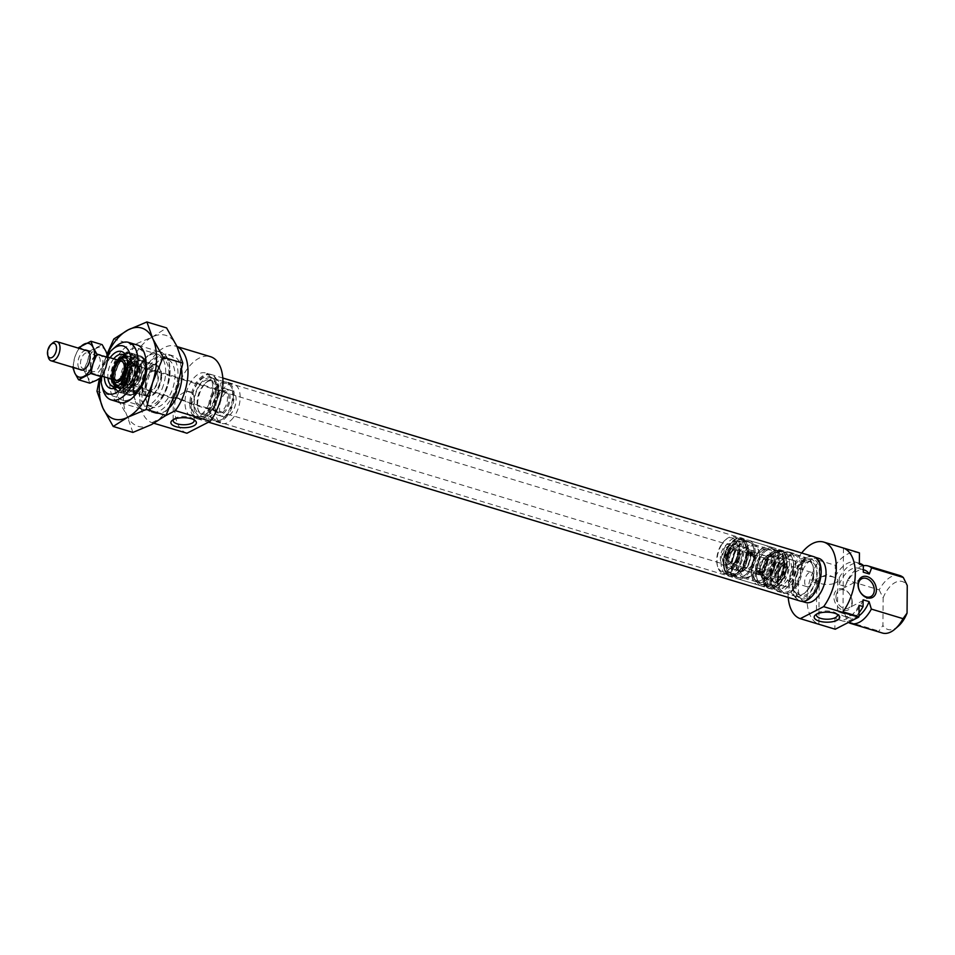 <?xml version="1.0" encoding="UTF-8"?>
<svg xmlns="http://www.w3.org/2000/svg" width="955" height="955" viewBox="0 0 955 955"><rect width="100%" height="100%" fill="white"/><g stroke="black" fill="none" stroke-linecap="round" stroke-linejoin="round"><path stroke-width="0.72" stroke-dasharray="4.78 3.58" d="M777.668 579.422A19.16 10.577 -73.2 0 0 780.211 589.259A19.16 10.577 -73.2 0 0 792.984 588.065A19.16 10.577 -73.2 0 0 800.744 567.545A19.16 10.577 -73.2 0 0 790.465 555.368A19.16 10.577 -73.2 0 0 777.668 579.422M802.463 567.64A20.019 11.054 106.8 0 1 784.616 593.007A20.019 11.054 106.8 0 1 781.011 590.333A20.019 11.054 106.8 0 1 778.349 580.043A20.019 11.054 106.8 0 1 791.719 554.903A20.019 11.054 106.8 0 1 796.195 554.676A20.019 11.054 106.8 0 1 802.463 567.64M818.781 581.273L818.077 582.825L818.769 583.565L819.593 582.049L818.781 581.273L819.593 582.049M811.428 580.819A1.253 0.692 106.8 0 1 812.944 580.043A1.253 0.692 106.8 0 1 811.428 580.819M793.724 571.15A7.509 4.142 -73.2 0 0 791.385 566.291A7.509 4.142 -73.2 0 0 784.688 575.805A7.509 4.142 -73.2 0 0 787.039 580.664A7.509 4.142 -73.2 0 0 793.724 571.15M813.708 577.19A7.509 4.142 -73.2 0 0 811.356 572.332A7.509 4.142 -73.2 0 0 804.659 581.846A7.509 4.142 -73.2 0 0 807.011 586.704A7.509 4.142 -73.2 0 0 813.708 577.19M837.213 614.256A10.517 4.13 -179.6 0 0 836.473 613.408A10.517 4.13 -179.6 0 0 818.566 612.573A10.517 4.13 -179.6 0 0 817.468 613.277A10.517 4.13 -179.6 0 0 816.716 614.113M835.589 582.884A10.517 4.13 -179.6 0 0 837.714 580.425A10.517 4.13 -179.6 0 0 834.61 577.465A10.517 4.13 -179.6 0 0 819.82 577.369A10.517 4.13 -179.6 0 0 818.805 577.811A10.517 4.13 -179.6 0 0 816.692 580.282A10.517 4.13 -179.6 0 0 823.843 584.245A10.517 4.13 -179.6 0 0 835.589 582.884M852.266 602.39A11.508 8.464 62.8 0 0 843.146 589.032A11.508 8.464 62.8 0 0 833.882 596.839A11.508 8.464 62.8 0 0 843.002 610.209A11.508 8.464 62.8 0 0 852.266 602.39M835.983 596.732A10.016 7.365 -117.2 0 1 839.397 590.25A10.016 7.365 -117.2 0 1 847.694 592.076A10.016 7.365 -117.2 0 1 851.967 601.566A10.016 7.365 -117.2 0 1 848.565 608.049A10.016 7.365 -117.2 0 1 840.257 606.222A10.016 7.365 -117.2 0 1 835.983 596.732M792.841 583.195A17.524 9.669 -73.2 0 0 798.32 594.535A17.524 9.669 -73.2 0 0 805.722 592.196A17.524 9.669 -73.2 0 0 813.947 572.332A17.524 9.669 -73.2 0 0 813.314 567.043A17.524 9.669 -73.2 0 0 808.467 560.991A17.524 9.669 -73.2 0 0 792.841 583.195M789.331 583.374A20.019 11.054 -73.2 0 0 795.599 596.326A20.019 11.054 -73.2 0 0 804.05 593.652A20.019 11.054 -73.2 0 0 813.457 570.959A20.019 11.054 -73.2 0 0 812.741 564.918A20.019 11.054 -73.2 0 0 807.19 557.995A20.019 11.054 -73.2 0 0 789.331 583.374M795.634 584.042A17.524 9.669 -73.2 0 0 801.114 595.383A17.524 9.669 -73.2 0 0 816.74 573.179A17.524 9.669 -73.2 0 0 811.261 561.838A17.524 9.669 -73.2 0 0 795.634 584.042M792.316 585.749A23.027 12.713 -73.2 0 0 799.526 600.659A23.027 12.713 -73.2 0 0 820.059 571.472A23.027 12.713 -73.2 0 0 812.848 556.574A23.027 12.713 -73.2 0 0 792.316 585.749M818.841 558.389A23.027 12.713 -73.2 0 0 798.308 587.564A23.027 12.713 -73.2 0 0 805.519 602.462M801.651 553.005A40.05 22.108 -73.2 0 0 788.066 592.84A40.05 22.108 -73.2 0 0 788.221 597.424M819.318 560.478L818.877 624.26A40.05 22.108 106.8 0 1 807.035 598.57A40.05 22.108 106.8 0 1 819.318 560.478L835.303 565.312A40.05 22.108 -73.2 0 1 858.736 552.659M818.877 624.26L834.861 629.094A40.05 22.108 -73.2 0 0 835.243 629.226M899.789 575.531A30.035 16.581 -73.2 0 0 879.185 589.904L847.527 580.33L845.175 586.406A25.033 13.812 106.8 0 1 864.382 570.051M863.344 565.766A30.035 16.581 -73.2 0 0 847.527 580.33M858.987 615.784A25.033 13.812 106.8 0 1 849.89 617.969A25.033 13.812 106.8 0 1 844.972 614.029L847.24 621.502L878.887 631.076A30.035 16.581 -73.2 0 0 882.408 633.034M847.24 621.502A30.035 16.581 -73.2 0 0 848.47 622.421M843.444 548.063L843.002 611.845M879.185 589.904L883.124 597.89L882.933 625.501L878.887 631.076M844.972 614.029L838.979 612.215L838.932 618.995L834.945 617.789L834.861 629.094M845.175 586.406L839.17 584.603L839.218 577.823L835.231 576.617L835.303 565.312M839.218 577.823A30.035 16.581 106.8 0 1 859.834 563.45M835.231 576.617A30.035 16.581 106.8 0 1 855.835 562.244A30.035 16.581 106.8 0 1 859.345 564.202M859.011 612.8A30.035 16.581 106.8 0 1 842.453 620.953A30.035 16.581 106.8 0 1 838.932 618.995M859.058 605.375A30.035 16.581 106.8 0 1 838.454 619.747A30.035 16.581 106.8 0 1 834.945 617.789M883.124 597.89A25.033 13.812 106.8 0 1 907.25 585.475M898.416 626.098A25.033 13.812 106.8 0 1 882.933 625.501M863.105 599.8A25.033 13.812 106.8 0 1 843.898 616.166A25.033 13.812 106.8 0 1 838.979 612.215M839.17 584.603A25.033 13.812 106.8 0 1 858.378 568.249A25.033 13.812 106.8 0 1 863.296 572.188M818.077 582.825L818.769 583.565M228.902 398.307A11.758 6.494 -73.2 0 0 220.259 392.266A11.758 6.494 -73.2 0 0 214.732 405.6A11.758 6.494 -73.2 0 0 215.15 409.146A11.758 6.494 -73.2 0 0 223.004 411.951A11.758 6.494 -73.2 0 0 228.902 398.307M214.541 405.051A10.768 5.945 106.8 0 1 219.59 392.851A10.768 5.945 106.8 0 1 224.138 391.407A10.768 5.945 106.8 0 1 227.505 398.378A10.768 5.945 106.8 0 1 217.907 412.011A10.768 5.945 106.8 0 1 214.923 408.298A10.768 5.945 106.8 0 1 214.541 405.051M102.913 389.521A30.035 16.581 106.8 0 1 101.839 380.46A30.035 16.581 106.8 0 1 115.949 346.426M124.413 381.248A17.775 9.813 106.8 0 1 133.33 360.632A17.775 9.813 106.8 0 1 145.184 364.87A17.775 9.813 106.8 0 1 145.817 370.23A17.775 9.813 106.8 0 1 137.472 390.368A17.775 9.813 106.8 0 1 124.413 381.248M146.115 371.065A16.271 8.977 -73.2 0 0 145.53 366.147A16.271 8.977 -73.2 0 0 141.018 360.524A16.271 8.977 -73.2 0 0 126.514 381.14A16.271 8.977 -73.2 0 0 131.611 391.669A16.271 8.977 -73.2 0 0 138.475 389.497A16.271 8.977 -73.2 0 0 146.115 371.065M161.693 375.769A16.271 8.977 -73.2 0 0 156.608 365.24A16.271 8.977 -73.2 0 0 142.092 385.856A16.271 8.977 -73.2 0 0 147.189 396.385A16.271 8.977 -73.2 0 0 161.693 375.769M104.334 376.891A19.267 10.636 106.8 0 1 104.322 375.912A19.267 10.636 106.8 0 1 110.135 357.731M119.351 385.008A16.772 9.252 -73.2 0 0 120.163 384.352A16.772 9.252 -73.2 0 0 128.03 365.347A16.772 9.252 -73.2 0 0 127.433 360.286A16.772 9.252 -73.2 0 0 127.122 359.295M113.729 358.817A16.772 9.252 -73.2 0 0 107.831 375.745A16.772 9.252 -73.2 0 0 107.927 377.977M133.234 366.923A16.772 9.252 -73.2 0 0 127.982 356.06A16.772 9.252 -73.2 0 0 113.024 377.309A16.772 9.252 -73.2 0 0 118.277 388.172A16.772 9.252 -73.2 0 0 133.234 366.923M233.354 396.015A19.16 10.577 106.8 0 1 220.569 420.069A19.16 10.577 106.8 0 1 210.279 407.892A19.16 10.577 106.8 0 1 218.038 387.372A19.16 10.577 106.8 0 1 230.812 386.178A19.16 10.577 106.8 0 1 233.354 396.015M208.56 407.797A20.019 11.054 -73.2 0 0 214.827 420.761A20.019 11.054 -73.2 0 0 219.316 420.522A20.019 11.054 -73.2 0 0 232.686 395.382A20.019 11.054 -73.2 0 0 230.024 385.104A20.019 11.054 -73.2 0 0 226.419 382.418A20.019 11.054 -73.2 0 0 208.56 407.797M193.913 419.782A10.517 4.13 -179.6 0 0 193.173 418.935A10.517 4.13 -179.6 0 0 175.266 418.087A10.517 4.13 -179.6 0 0 174.156 418.803A10.517 4.13 -179.6 0 0 173.404 419.639M186.022 391.061L193.113 393.197A10.517 4.13 -179.6 0 0 191.239 392.195A10.517 4.13 -179.6 0 0 186.022 391.061L175.398 397.841C172.891 398.963 172.604 398.665 174.55 396.958A10.517 4.13 -179.6 0 0 181.641 399.106L174.55 396.958L173.392 398.557L148.777 391.12A10.768 5.945 106.8 0 1 145.411 384.149A10.768 5.945 106.8 0 1 155.008 370.516A10.768 5.945 106.8 0 1 158.375 377.476A10.768 5.945 106.8 0 1 148.777 391.12M193.113 393.197L194.319 398.569L192.182 402.915L188.099 402.998L181.641 399.106M169.68 371.411A30.035 16.581 106.8 0 1 142.892 409.468A30.035 16.581 106.8 0 1 133.497 390.034A30.035 16.581 106.8 0 1 160.273 351.965A30.035 16.581 106.8 0 1 169.68 371.411M138.821 389.174A25.033 13.812 106.8 0 1 161.132 357.457A25.033 13.812 106.8 0 1 168.975 373.656A25.033 13.812 106.8 0 1 146.652 405.374A25.033 13.812 106.8 0 1 138.821 389.174M144.814 390.989A25.033 13.812 -73.2 0 0 152.645 407.188A25.033 13.812 -73.2 0 0 174.968 375.47A25.033 13.812 -73.2 0 0 167.125 359.271A25.033 13.812 -73.2 0 0 144.814 390.989M218.194 392.23A17.524 9.669 106.8 0 1 202.567 414.434A17.524 9.669 106.8 0 1 197.709 408.382A17.524 9.669 106.8 0 1 197.088 403.094A17.524 9.669 106.8 0 1 205.313 383.242A17.524 9.669 106.8 0 1 212.702 380.89A17.524 9.669 106.8 0 1 218.194 392.23M221.691 392.063A20.019 11.054 106.8 0 1 203.845 417.431A20.019 11.054 106.8 0 1 198.294 410.519A20.019 11.054 106.8 0 1 197.578 404.478A20.019 11.054 106.8 0 1 206.972 381.785A20.019 11.054 106.8 0 1 215.424 379.099A20.019 11.054 106.8 0 1 221.691 392.063M215.388 391.383A17.524 9.669 106.8 0 1 199.774 413.587A17.524 9.669 106.8 0 1 194.283 402.246A17.524 9.669 106.8 0 1 209.909 380.042A17.524 9.669 106.8 0 1 215.388 391.383M218.707 389.676A23.027 12.713 106.8 0 1 198.174 418.863A23.027 12.713 106.8 0 1 190.964 403.953A23.027 12.713 106.8 0 1 211.497 374.778A23.027 12.713 106.8 0 1 218.707 389.676M212.714 387.873A23.027 12.713 106.8 0 1 192.182 417.049A23.027 12.713 106.8 0 1 184.972 402.139A23.027 12.713 106.8 0 1 205.504 372.963A23.027 12.713 106.8 0 1 212.714 387.873M186.941 433.236A40.05 22.108 106.8 0 1 174.729 407.415A40.05 22.108 106.8 0 1 210.434 356.669M153.982 423.28L151.976 422.671A40.05 22.108 106.8 0 1 139.764 396.85A40.05 22.108 106.8 0 1 175.469 346.104A40.05 22.108 106.8 0 1 177.105 346.725M141.794 392.541A30.035 16.581 -73.2 0 0 151.2 411.975A30.035 16.581 -73.2 0 0 177.976 373.918A30.035 16.581 -73.2 0 0 168.581 354.484A30.035 16.581 -73.2 0 0 141.794 392.541M181.653 369.824A30.035 16.581 -73.2 0 0 172.58 355.69A30.035 16.581 -73.2 0 0 145.793 393.747A30.035 16.581 -73.2 0 0 155.188 413.193A30.035 16.581 -73.2 0 0 169.847 407.248M151.976 422.671L165.716 415.604M107.509 355.391A25.033 13.812 -73.2 0 0 100.86 377.691M130.262 390.022A15.268 8.428 -73.2 0 0 143.166 380.723A15.268 8.428 -73.2 0 0 141.567 361.945A15.268 8.428 -73.2 0 0 133.891 363.413A15.268 8.428 -73.2 0 0 127.266 385.319A15.268 8.428 -73.2 0 0 130.262 390.022M142.737 361.265A16.271 8.977 106.8 0 1 144.897 380.066A16.271 8.977 106.8 0 1 132.005 391.801A16.271 8.977 106.8 0 1 130.692 391.18A16.271 8.977 106.8 0 1 127.493 386.178A16.271 8.977 106.8 0 1 134.548 362.828A16.271 8.977 106.8 0 1 141.424 360.656A16.271 8.977 106.8 0 1 142.737 361.265M157.551 366.78A15.268 8.428 106.8 0 1 160.547 371.471A15.268 8.428 106.8 0 1 153.922 393.388A15.268 8.428 106.8 0 1 146.246 394.845A15.268 8.428 106.8 0 1 144.647 376.067A15.268 8.428 106.8 0 1 157.551 366.78M145.076 395.525A16.271 8.977 -73.2 0 0 146.39 396.146A16.271 8.977 -73.2 0 0 153.254 393.961A16.271 8.977 -73.2 0 0 160.321 370.624A16.271 8.977 -73.2 0 0 157.121 365.61A16.271 8.977 -73.2 0 0 155.808 365.001A16.271 8.977 -73.2 0 0 142.904 376.736A16.271 8.977 -73.2 0 0 145.076 395.525M155.605 371.614A10.016 5.527 -73.2 0 0 154.794 371.232A10.016 5.527 -73.2 0 0 146.855 378.455A10.016 5.527 -73.2 0 0 148.192 390.022A10.016 5.527 -73.2 0 0 149.004 390.392A10.016 5.527 -73.2 0 0 156.93 383.182A10.016 5.527 -73.2 0 0 155.605 371.614M139.621 366.78A10.016 5.527 -73.2 0 0 138.809 366.398A10.016 5.527 -73.2 0 0 130.871 373.62A10.016 5.527 -73.2 0 0 132.208 385.187A10.016 5.527 -73.2 0 0 133.02 385.569A10.016 5.527 -73.2 0 0 140.958 378.347A10.016 5.527 -73.2 0 0 139.621 366.78M753.77 551.166L754.08 551.011A18.825 10.386 106.8 0 0 748.302 541.449L742.715 539.766L746.022 542.154C740.221 529.667 722.744 545.615 723.257 563.247C723.997 574.373 728.211 578.503 735.899 575.638A19.888 10.971 -73.2 0 0 747.944 551.226A19.888 10.971 -73.2 0 0 746.022 542.154A19.888 10.971 -73.2 0 0 736.09 539.098A19.888 10.971 -73.2 0 0 723.986 563.546A19.888 10.971 -73.2 0 0 735.839 575.662A19.888 10.971 -73.2 0 0 735.899 575.638L736.974 575.077A18.921 10.445 106.8 0 1 736.914 575.101A18.921 10.445 106.8 0 1 725.645 563.569A18.921 10.445 106.8 0 1 737.165 540.315A18.921 10.445 106.8 0 1 746.607 543.216A18.921 10.445 106.8 0 1 748.434 551.847A18.921 10.445 106.8 0 1 736.974 575.077L731.828 575.793A18.825 10.386 -73.2 0 0 737.153 575.089A18.825 10.386 -73.2 0 0 748.613 551.942A18.825 10.386 -73.2 0 0 742.715 539.766A18.825 10.386 -73.2 0 0 737.391 540.47A18.825 10.386 -73.2 0 0 725.931 563.617A18.825 10.386 -73.2 0 0 731.828 575.793L737.415 577.489A18.825 10.386 106.8 0 1 731.518 565.3A18.825 10.386 106.8 0 1 742.978 542.154A18.825 10.386 106.8 0 1 748.302 541.449C752.206 542.834 754.235 546.952 754.39 553.793C752.361 569.431 746.703 577.333 737.415 577.489A18.825 10.386 106.8 0 0 742.739 576.772A18.825 10.386 106.8 0 0 754.032 556.395L751.573 555.643A18.825 10.386 -73.2 0 0 751.728 552.957L750.964 552.718A18.825 10.386 106.8 0 1 750.809 555.416L748.72 554.783A18.825 10.386 -73.2 0 0 748.756 549.412L754.08 551.011A18.825 10.386 106.8 0 1 754.199 553.637A18.825 10.386 106.8 0 1 754.032 556.395L751.263 555.81A18.324 10.111 -73.2 0 0 751.43 553.112L750.666 552.873A18.324 10.111 106.8 0 1 750.511 555.571L748.422 554.939A18.324 10.111 -73.2 0 0 748.457 549.567L753.77 551.166A18.324 10.111 106.8 0 1 753.734 556.55M733.142 545.46A12.009 6.625 -73.2 0 0 726.063 557.433A12.009 6.625 -73.2 0 0 729.596 568.01A12.009 6.625 -73.2 0 0 732.986 567.557A12.009 6.625 -73.2 0 0 740.065 555.571A12.009 6.625 -73.2 0 0 736.544 545.007A12.009 6.625 -73.2 0 0 733.142 545.46M733.165 541.772A16.02 8.846 -73.2 0 0 723.806 557.302A16.02 8.846 -73.2 0 0 727.949 571.663A16.02 8.846 -73.2 0 0 732.963 571.233A16.02 8.846 -73.2 0 0 742.465 554.819A16.02 8.846 -73.2 0 0 737.2 541.055A16.02 8.846 -73.2 0 0 733.165 541.772M735.135 540.16A18.42 10.171 -73.2 0 0 723.974 561.289A18.42 10.171 -73.2 0 0 732.951 574.779A18.42 10.171 -73.2 0 0 734.896 574.039A18.42 10.171 -73.2 0 0 745.187 558.472A18.42 10.171 -73.2 0 0 743.086 541.234A18.42 10.171 -73.2 0 0 735.135 540.16M753.053 553.351L752.576 553.208A18.825 10.386 -73.2 0 0 752.588 552.993L751.06 551.333L750.021 552.217A18.825 10.386 106.8 0 1 749.973 553.769L750.737 553.995A18.825 10.386 -73.2 0 0 750.773 552.444L751.919 552.79A18.825 10.386 106.8 0 1 751.872 554.342L753.006 554.688A18.825 10.386 -73.2 0 0 753.053 553.351L752.277 553.363A18.324 10.111 -73.2 0 0 752.277 553.148L751.191 551.62L749.723 552.372A18.324 10.111 106.8 0 1 749.675 553.924L750.427 554.151A18.324 10.111 -73.2 0 0 750.475 552.599L751.621 552.945A18.324 10.111 106.8 0 1 751.573 554.497L752.707 554.843A18.324 10.111 -73.2 0 0 752.755 553.506M751.06 551.333L749.723 552.372L751.06 551.333M757.052 567.759L756.754 567.867A18.825 10.386 -73.2 0 1 769.097 549.077A18.825 10.386 -73.2 0 1 773.073 548.934L778.659 550.629L774.589 550.784C782.969 547.907 787.147 552.766 787.135 565.384C786.287 582.586 769.933 595.956 764.466 584.281A19.888 10.971 106.8 0 1 762.651 572.976A19.888 10.971 106.8 0 1 774.589 550.784A19.888 10.971 106.8 0 1 776.081 550.152A19.888 10.971 106.8 0 1 786.395 565.097A19.888 10.971 106.8 0 1 772.965 587.934A19.888 10.971 106.8 0 1 764.466 584.281L763.881 583.207A18.921 10.445 -73.2 0 0 771.974 586.68A18.921 10.445 -73.2 0 0 784.747 564.966A18.921 10.445 -73.2 0 0 774.923 550.749A18.921 10.445 -73.2 0 0 773.514 551.345A18.921 10.445 -73.2 0 0 762.15 572.463A18.921 10.445 -73.2 0 0 763.881 583.207L767.772 586.657A18.825 10.386 106.8 0 1 761.971 572.379A18.825 10.386 106.8 0 1 774.684 550.76A18.825 10.386 106.8 0 1 778.659 550.629A18.825 10.386 106.8 0 1 784.461 564.918A18.825 10.386 106.8 0 1 771.747 586.525A18.825 10.386 106.8 0 1 767.772 586.657L762.186 584.973A18.825 10.386 -73.2 0 0 766.161 584.842A18.825 10.386 -73.2 0 0 778.874 563.223A18.825 10.386 -73.2 0 0 773.073 548.934C764.537 548.719 758.915 555.917 756.193 570.541C755.811 578.515 757.816 583.326 762.186 584.973A18.825 10.386 -73.2 0 1 756.3 573.418L758.759 574.17A18.825 10.386 106.8 0 1 758.855 571.496L759.607 571.723A18.825 10.386 -73.2 0 0 759.523 574.397L761.613 575.029A18.825 10.386 106.8 0 1 762.066 569.467L756.754 567.867A18.825 10.386 -73.2 0 0 756.384 570.684A18.825 10.386 -73.2 0 0 756.3 573.418L759.07 574.062A18.324 10.111 106.8 0 1 759.153 571.4L759.905 571.627A18.324 10.111 -73.2 0 0 759.822 574.289L761.911 574.922A18.324 10.111 106.8 0 1 762.377 569.371L757.052 567.759A18.324 10.111 -73.2 0 0 756.599 573.322M778.361 558.508A12.009 6.625 106.8 0 1 780.892 558.412A12.009 6.625 106.8 0 1 784.294 569.681A12.009 6.625 106.8 0 1 776.475 581.332A12.009 6.625 106.8 0 1 773.944 581.416A12.009 6.625 106.8 0 1 770.542 570.147A12.009 6.625 106.8 0 1 778.361 558.508M778.671 554.7A16.02 8.846 106.8 0 1 782.539 554.76A16.02 8.846 106.8 0 1 786.502 570.051A16.02 8.846 106.8 0 1 776.164 585.129A16.02 8.846 106.8 0 1 773.287 585.367A16.02 8.846 106.8 0 1 768.166 570.684A16.02 8.846 106.8 0 1 778.671 554.7M776.916 551.823A18.42 10.171 106.8 0 1 777.537 551.644A18.42 10.171 106.8 0 1 786.431 566.184A18.42 10.171 106.8 0 1 774.028 586.824A18.42 10.171 106.8 0 1 767.402 585.188A18.42 10.171 106.8 0 1 765.588 566.888A18.42 10.171 106.8 0 1 776.916 551.823M757.518 571.102L757.995 571.245A18.825 10.386 106.8 0 1 758.019 571.018L759.655 570.195L760.574 571.794A18.825 10.386 -73.2 0 0 760.478 573.358L759.726 573.131A18.825 10.386 106.8 0 1 759.822 571.556L758.676 571.209A18.825 10.386 -73.2 0 0 758.58 572.785L757.446 572.439A18.825 10.386 106.8 0 1 757.518 571.102L758.294 571.138A18.324 10.111 106.8 0 1 758.318 570.911L759.953 570.087L760.872 571.687A18.324 10.111 -73.2 0 0 760.777 573.263L760.025 573.024A18.324 10.111 106.8 0 1 760.12 571.46L758.974 571.114A18.324 10.111 -73.2 0 0 758.879 572.69L757.745 572.343A18.324 10.111 106.8 0 1 757.816 570.995M758.019 571.018L759.512 569.956L758.019 571.018M125.165 380.866A16.521 9.12 -73.2 0 0 130.334 391.55A16.521 9.12 -73.2 0 0 145.065 370.624A16.521 9.12 -73.2 0 0 139.896 359.928A16.521 9.12 -73.2 0 0 125.165 380.866M123.35 381.797A19.518 10.78 -73.2 0 0 129.462 394.427A19.518 10.78 -73.2 0 0 146.879 369.692A19.518 10.78 -73.2 0 0 140.767 357.051A19.518 10.78 -73.2 0 0 123.35 381.797A19.518 10.78 -73.2 0 0 134.989 393.699A19.518 10.78 -73.2 0 0 146.879 369.692A19.518 10.78 -73.2 0 0 135.24 357.791A19.518 10.78 -73.2 0 0 123.35 381.797M146.079 369.442A19.518 10.78 -73.2 0 0 145.375 363.557A19.518 10.78 -73.2 0 0 139.967 356.812A19.518 10.78 -73.2 0 0 122.55 381.546A19.518 10.78 -73.2 0 0 128.662 394.188A19.518 10.78 -73.2 0 0 136.911 391.574A19.518 10.78 -73.2 0 0 146.079 369.442M121.154 381.618A20.521 11.329 -73.2 0 0 127.576 394.904A20.521 11.329 -73.2 0 0 136.243 392.159A20.521 11.329 -73.2 0 0 145.876 368.893A20.521 11.329 -73.2 0 0 145.148 362.697A20.521 11.329 -73.2 0 0 139.454 355.606A20.521 11.329 -73.2 0 0 121.154 381.618M117.441 359.94A12.308 6.792 -73.2 0 0 110.923 374.479A12.308 6.792 -73.2 0 0 111.651 379.111M112.308 373.775A10.016 5.527 -73.2 0 0 115.436 380.245L116.044 380.436A10.016 5.527 -73.2 0 0 124.974 367.747A10.016 5.527 -73.2 0 0 121.846 361.265A10.016 5.527 -73.2 0 0 121.536 361.193M129.57 368.152A12.009 6.625 -73.2 0 0 125.809 360.369A12.009 6.625 -73.2 0 0 123.505 360.393A12.009 6.625 -73.2 0 0 115.089 375.601A12.009 6.625 -73.2 0 0 116.952 382.096A12.009 6.625 -73.2 0 0 118.85 383.373A12.009 6.625 -73.2 0 0 129.57 368.152M120.688 377.285A12.009 6.625 -73.2 0 0 124.448 385.068A12.009 6.625 -73.2 0 0 125.988 385.199A12.009 6.625 -73.2 0 0 135.156 369.848A12.009 6.625 -73.2 0 0 132.757 362.805A12.009 6.625 -73.2 0 0 131.396 362.064A12.009 6.625 -73.2 0 0 120.688 377.285M139.764 371.973A10.517 5.802 -73.2 0 0 136.481 365.168A10.517 5.802 -73.2 0 0 134.667 365.132A10.517 5.802 -73.2 0 0 127.099 378.49A10.517 5.802 -73.2 0 0 128.865 384.328A10.517 5.802 -73.2 0 0 130.393 385.295A10.517 5.802 -73.2 0 0 139.764 371.973M127.982 378.753A10.517 5.802 -73.2 0 0 131.277 385.557A10.517 5.802 -73.2 0 0 140.648 372.235A10.517 5.802 -73.2 0 0 137.353 365.431A10.517 5.802 -73.2 0 0 127.982 378.753M126.824 379.35A12.427 6.864 -73.2 0 0 132.315 387.539A12.427 6.864 -73.2 0 0 141.806 371.65A12.427 6.864 -73.2 0 0 139.311 364.368A12.427 6.864 -73.2 0 0 131.301 366.672A12.427 6.864 -73.2 0 0 126.824 379.35M731.96 560.048A11.508 6.351 106.8 0 1 728.808 564.238A11.508 6.351 106.8 0 1 721.132 562.913A11.508 6.351 106.8 0 1 722.589 549.471A11.508 6.351 106.8 0 1 733.798 547.716A11.508 6.351 106.8 0 1 731.96 560.048M724.391 550.522A10.016 5.527 -73.2 0 0 725.573 564.703A10.016 5.527 -73.2 0 0 729.799 563.355A10.016 5.527 -73.2 0 0 732.545 559.714A10.016 5.527 -73.2 0 0 734.144 548.994A10.016 5.527 -73.2 0 0 731.375 545.532A10.016 5.527 -73.2 0 0 724.391 550.522M734.407 562.805A17.524 9.669 -73.2 0 0 736.627 542.345A17.524 9.669 -73.2 0 0 724.952 540.327A17.524 9.669 -73.2 0 0 720.142 546.714A17.524 9.669 -73.2 0 0 717.348 565.479A17.524 9.669 -73.2 0 0 734.407 562.805M720.727 546.379A19.016 10.493 106.8 0 1 725.943 539.456A19.016 10.493 106.8 0 1 733.977 536.913A19.016 10.493 106.8 0 1 736.221 563.856A19.016 10.493 106.8 0 1 722.971 573.322A19.016 10.493 106.8 0 1 717.694 566.757A19.016 10.493 106.8 0 1 720.727 546.379M724.726 547.597A19.016 10.493 106.8 0 1 737.976 538.119A19.016 10.493 106.8 0 1 740.209 565.062A19.016 10.493 106.8 0 1 726.97 574.54A19.016 10.493 106.8 0 1 724.726 547.597M748.147 565.109A12.009 6.625 -73.2 0 0 746.738 548.086A12.009 6.625 -73.2 0 0 738.37 554.067A12.009 6.625 -73.2 0 0 739.779 571.09A12.009 6.625 -73.2 0 0 748.147 565.109M737.356 561.838A12.009 6.625 -73.2 0 0 735.947 544.827A12.009 6.625 -73.2 0 0 727.579 550.808A12.009 6.625 -73.2 0 0 728.987 567.831A12.009 6.625 -73.2 0 0 737.356 561.838M736.735 560.478A8.511 4.691 106.8 0 1 734.395 563.569A8.511 4.691 106.8 0 1 728.725 562.591A8.511 4.691 106.8 0 1 729.799 552.659A8.511 4.691 106.8 0 1 738.084 551.357A8.511 4.691 106.8 0 1 736.735 560.478M731.005 553.363A7.509 4.142 -73.2 0 0 731.888 563.999A7.509 4.142 -73.2 0 0 735.064 562.996A7.509 4.142 -73.2 0 0 737.129 560.263A7.509 4.142 -73.2 0 0 738.322 552.217A7.509 4.142 -73.2 0 0 736.245 549.626A7.509 4.142 -73.2 0 0 731.005 553.363M751.907 564.727A7.509 4.142 106.8 0 1 746.679 568.464A7.509 4.142 106.8 0 1 745.795 557.827A7.509 4.142 106.8 0 1 751.024 554.091A7.509 4.142 106.8 0 1 751.907 564.727M770.769 573.788A17.524 9.669 106.8 0 1 758.568 582.514A17.524 9.669 106.8 0 1 756.503 557.708A17.524 9.669 106.8 0 1 768.703 548.982A17.524 9.669 106.8 0 1 770.769 573.788M755.99 569.323A17.524 9.669 106.8 0 1 743.778 578.05A17.524 9.669 106.8 0 1 741.713 553.231A17.524 9.669 106.8 0 1 753.925 544.505A17.524 9.669 106.8 0 1 755.99 569.323M729.19 551.966A10.016 5.527 -73.2 0 0 730.372 566.148A10.016 5.527 -73.2 0 0 737.344 561.17A10.016 5.527 -73.2 0 0 736.162 546.988A10.016 5.527 -73.2 0 0 729.19 551.966M755.477 556.55A20.019 11.054 106.8 0 1 769.432 546.582A20.019 11.054 106.8 0 1 771.783 574.946A20.019 11.054 106.8 0 1 757.84 584.914A20.019 11.054 106.8 0 1 755.477 556.55M751.406 568.786A20.019 11.054 -73.2 0 0 749.054 540.423A20.019 11.054 -73.2 0 0 735.099 550.39A20.019 11.054 -73.2 0 0 737.463 578.754A20.019 11.054 -73.2 0 0 751.406 568.786M793.498 562.614A17.524 9.669 106.8 0 1 785.535 586.095A17.524 9.669 106.8 0 1 772.929 580.712A17.524 9.669 106.8 0 1 780.235 557.851A17.524 9.669 106.8 0 1 793.139 560.943A17.524 9.669 106.8 0 1 793.498 562.614M770.852 581.129A19.016 10.493 -73.2 0 0 776.511 589.51A19.016 10.493 -73.2 0 0 784.544 586.967A19.016 10.493 -73.2 0 0 793.187 561.48A19.016 10.493 -73.2 0 0 792.793 559.666A19.016 10.493 -73.2 0 0 787.517 553.1A19.016 10.493 -73.2 0 0 775.102 561.074A19.016 10.493 -73.2 0 0 770.852 581.129M766.853 579.924A19.016 10.493 -73.2 0 0 772.511 588.304A19.016 10.493 -73.2 0 0 784.926 580.33A19.016 10.493 -73.2 0 0 789.188 560.275A19.016 10.493 -73.2 0 0 783.53 551.883A19.016 10.493 -73.2 0 0 771.103 559.869A19.016 10.493 -73.2 0 0 766.853 579.924M774.29 560.633A12.009 6.625 106.8 0 1 771.592 573.298A12.009 6.625 106.8 0 1 763.749 578.336A12.009 6.625 106.8 0 1 760.18 573.036A12.009 6.625 106.8 0 1 762.866 560.37A12.009 6.625 106.8 0 1 770.709 555.332A12.009 6.625 106.8 0 1 774.29 560.633M785.07 563.892A12.009 6.625 106.8 0 1 782.384 576.557A12.009 6.625 106.8 0 1 774.541 581.595A12.009 6.625 106.8 0 1 770.972 576.307A12.009 6.625 106.8 0 1 773.657 563.641A12.009 6.625 106.8 0 1 781.5 558.591A12.009 6.625 106.8 0 1 785.07 563.892M766.197 561.134A7.759 4.286 -73.2 0 0 766.029 560.394A7.759 4.286 -73.2 0 0 760.323 559.021A7.759 4.286 -73.2 0 0 757.076 569.156A7.759 4.286 -73.2 0 0 762.663 571.532A7.759 4.286 -73.2 0 0 766.197 561.134M766.507 562.28A6.255 3.45 -73.2 0 0 766.376 561.683A6.255 3.45 -73.2 0 0 764.645 559.523A6.255 3.45 -73.2 0 0 760.562 562.137A6.255 3.45 -73.2 0 0 759.165 568.738A6.255 3.45 -73.2 0 0 761.028 571.496A6.255 3.45 -73.2 0 0 763.666 570.66A6.255 3.45 -73.2 0 0 766.507 562.28M785.69 568.07A6.255 3.45 -73.2 0 0 783.828 565.312A6.255 3.45 -73.2 0 0 781.19 566.148A6.255 3.45 -73.2 0 0 778.337 574.54A6.255 3.45 -73.2 0 0 778.468 575.137A6.255 3.45 -73.2 0 0 780.199 577.298A6.255 3.45 -73.2 0 0 784.294 574.671A6.255 3.45 -73.2 0 0 785.69 568.07M787.768 567.664A7.759 4.286 -73.2 0 0 782.181 565.276A7.759 4.286 -73.2 0 0 778.659 575.674A7.759 4.286 -73.2 0 0 778.814 576.414A7.759 4.286 -73.2 0 0 784.533 577.787A7.759 4.286 -73.2 0 0 787.768 567.664M753.352 574.803A17.524 9.669 -73.2 0 0 758.568 582.514A17.524 9.669 -73.2 0 0 770.005 575.173A17.524 9.669 -73.2 0 0 773.92 556.693A17.524 9.669 -73.2 0 0 768.703 548.982A17.524 9.669 -73.2 0 0 757.267 556.323A17.524 9.669 -73.2 0 0 753.352 574.803M751.346 574.194A17.524 9.669 -73.2 0 0 756.563 581.917A17.524 9.669 -73.2 0 0 767.999 574.564A17.524 9.669 -73.2 0 0 771.927 556.096A17.524 9.669 -73.2 0 0 766.71 548.373A17.524 9.669 -73.2 0 0 755.274 555.726A17.524 9.669 -73.2 0 0 751.346 574.194M751.883 576.092A20.019 11.054 -73.2 0 0 757.84 584.914A20.019 11.054 -73.2 0 0 770.912 576.522A20.019 11.054 -73.2 0 0 775.388 555.404A20.019 11.054 -73.2 0 0 769.432 546.582A20.019 11.054 -73.2 0 0 756.36 554.974A20.019 11.054 -73.2 0 0 751.883 576.092M778.982 556.49A20.019 11.054 106.8 0 1 774.505 577.608A20.019 11.054 106.8 0 1 761.433 586A20.019 11.054 106.8 0 1 755.477 577.178A20.019 11.054 106.8 0 1 759.953 556.061A20.019 11.054 106.8 0 1 773.025 547.669A20.019 11.054 106.8 0 1 778.982 556.49M743.659 565.814A10.016 5.527 106.8 0 1 746.273 555.726A10.016 5.527 106.8 0 1 752.552 551.942A10.016 5.527 106.8 0 1 755.632 557.231A10.016 5.527 106.8 0 1 753.029 567.318A10.016 5.527 106.8 0 1 746.75 571.102A10.016 5.527 106.8 0 1 743.659 565.814M755.656 569.431A10.016 5.527 106.8 0 1 758.258 559.344A10.016 5.527 106.8 0 1 764.537 555.559A10.016 5.527 106.8 0 1 767.629 560.86A10.016 5.527 106.8 0 1 765.015 570.947A10.016 5.527 106.8 0 1 758.736 574.731A10.016 5.527 106.8 0 1 755.656 569.431M771.365 558.174A16.271 8.977 106.8 0 1 767.14 574.564A16.271 8.977 106.8 0 1 756.933 580.712A16.271 8.977 106.8 0 1 751.907 572.117A16.271 8.977 106.8 0 1 756.145 555.726A16.271 8.977 106.8 0 1 766.34 549.567A16.271 8.977 106.8 0 1 771.365 558.174M759.38 554.557A16.271 8.977 106.8 0 1 755.142 570.947A16.271 8.977 106.8 0 1 744.948 577.095A16.271 8.977 106.8 0 1 739.922 568.488A16.271 8.977 106.8 0 1 744.148 552.097A16.271 8.977 106.8 0 1 754.355 545.95A16.271 8.977 106.8 0 1 759.38 554.557M225.511 392.863A13.764 7.592 -73.2 0 0 219.566 406.758A13.764 7.592 -73.2 0 0 223.828 416.941A13.764 7.592 -73.2 0 0 230.107 414.661A13.764 7.592 -73.2 0 0 236.052 400.778A13.764 7.592 -73.2 0 0 231.802 390.583A13.764 7.592 -73.2 0 0 225.511 392.863M219.519 391.049A13.764 7.592 -73.2 0 0 213.574 404.944A13.764 7.592 -73.2 0 0 217.835 415.127A13.764 7.592 -73.2 0 0 224.115 412.846A13.764 7.592 -73.2 0 0 230.06 398.963A13.764 7.592 -73.2 0 0 225.81 388.781A13.764 7.592 -73.2 0 0 219.519 391.049M225.249 418.206A20.521 11.329 -73.2 0 0 234.106 397.495A20.521 11.329 -73.2 0 0 227.756 382.31A20.521 11.329 -73.2 0 0 218.397 385.701A20.521 11.329 -73.2 0 0 209.527 406.412A20.521 11.329 -73.2 0 0 215.878 421.597A20.521 11.329 -73.2 0 0 225.249 418.206M231.241 420.009A20.521 11.329 -73.2 0 0 240.099 399.309A20.521 11.329 -73.2 0 0 233.748 384.113A20.521 11.329 -73.2 0 0 224.389 387.515A20.521 11.329 -73.2 0 0 215.532 408.215A20.521 11.329 -73.2 0 0 221.87 423.411A20.521 11.329 -73.2 0 0 231.241 420.009M780.915 577.751A13.764 7.592 -73.2 0 0 785.225 586.657A13.764 7.592 -73.2 0 0 797.497 569.216A13.764 7.592 -73.2 0 0 793.187 560.299A13.764 7.592 -73.2 0 0 780.915 577.751M774.923 575.937A13.764 7.592 -73.2 0 0 779.232 584.842A13.764 7.592 -73.2 0 0 791.504 567.401A13.764 7.592 -73.2 0 0 787.195 558.496A13.764 7.592 -73.2 0 0 774.923 575.937M795.575 565.3A20.521 11.329 -73.2 0 0 789.152 552.026A20.521 11.329 -73.2 0 0 770.852 578.026A20.521 11.329 -73.2 0 0 777.275 591.312A20.521 11.329 -73.2 0 0 795.575 565.3M801.567 567.115A20.521 11.329 -73.2 0 0 795.145 553.828A20.521 11.329 -73.2 0 0 776.845 579.84A20.521 11.329 -73.2 0 0 783.267 593.127A20.521 11.329 -73.2 0 0 801.567 567.115M167.531 386.584A30.154 16.641 106.8 0 1 150.198 409.229A30.154 16.641 106.8 0 1 134.81 399.262A30.154 16.641 106.8 0 1 136.255 375.04A30.154 16.641 106.8 0 1 147.894 355.988A30.154 16.641 106.8 0 1 166.588 356.752A30.154 16.641 106.8 0 1 167.531 386.584M163.412 385.235A27.027 14.922 106.8 0 1 141.579 405.935A27.027 14.922 106.8 0 1 134.082 396.6A27.027 14.922 106.8 0 1 135.383 374.885A27.027 14.922 106.8 0 1 145.805 357.803A27.027 14.922 106.8 0 1 157.217 354.186A27.027 14.922 106.8 0 1 163.412 385.235M144.432 379.493A27.027 14.922 106.8 0 1 134.01 396.576A27.027 14.922 106.8 0 1 122.598 400.193A27.027 14.922 106.8 0 1 116.403 369.143A27.027 14.922 106.8 0 1 138.236 348.444A27.027 14.922 106.8 0 1 145.733 357.779A27.027 14.922 106.8 0 1 144.432 379.493M117.775 401.876A30.154 16.641 106.8 0 1 112.284 367.794A30.154 16.641 106.8 0 1 135.168 344.373M132.912 432.412L126.931 415.449A47.559 26.251 106.8 0 1 127.242 371.71A47.559 26.251 106.8 0 1 152.203 337.079A47.559 26.251 106.8 0 1 176.854 346.176A47.559 26.251 106.8 0 1 176.556 389.915A47.559 26.251 106.8 0 1 151.594 424.545A47.559 26.251 106.8 0 1 126.931 415.449L116.677 397.185L127.242 371.71L133.521 344.946L152.203 337.079L166.6 327.923M100.06 378.252A47.559 26.251 106.8 0 1 103.271 364.464A47.559 26.251 106.8 0 1 107.199 354.472M107.044 354.019L99.392 378.681M116.677 397.185L96.98 391.228M133.521 344.946L113.824 338.989M86.034 350.437A10.135 5.599 -73.2 0 0 79.301 356.764A10.135 5.599 -73.2 0 0 78.644 367.663A10.135 5.599 -73.2 0 0 80.232 369.609M81.127 366.744A8.261 4.56 -73.2 0 0 83.073 368.642A8.261 4.56 -73.2 0 0 86.571 367.532A8.261 4.56 -73.2 0 0 90.152 355.678A8.261 4.56 -73.2 0 0 89.806 354.711A8.261 4.56 -73.2 0 0 87.86 352.825A8.261 4.56 -73.2 0 0 81.927 357.289A8.261 4.56 -73.2 0 0 81.127 366.744M90.928 369.704A8.261 4.56 -73.2 0 0 92.862 371.602A8.261 4.56 -73.2 0 0 98.795 367.138A8.261 4.56 -73.2 0 0 99.595 357.671A8.261 4.56 -73.2 0 0 97.649 355.785A8.261 4.56 -73.2 0 0 94.163 356.895A8.261 4.56 -73.2 0 0 90.582 368.749A8.261 4.56 -73.2 0 0 90.928 369.704M91.441 371.531A10.135 5.599 -73.2 0 0 99.75 370.647A10.135 5.599 -73.2 0 0 102.078 356.764A10.135 5.599 -73.2 0 0 95.405 355.797A10.135 5.599 -73.2 0 0 91.011 370.349A10.135 5.599 -73.2 0 0 91.441 371.531M79.265 348.396A17.524 9.669 -73.2 0 0 74.884 356.931A17.524 9.669 -73.2 0 0 73.475 367.568M105.957 351.38A17.524 9.669 -73.2 0 0 96.873 348.038A17.524 9.669 -73.2 0 0 87.669 360.787A17.524 9.669 -73.2 0 0 87.562 376.903A17.524 9.669 -73.2 0 0 96.646 380.257A17.524 9.669 -73.2 0 0 105.838 367.496A17.524 9.669 -73.2 0 0 105.957 351.38M89.758 383.158L87.562 376.903L83.777 370.182L87.669 360.787L89.985 350.927L102.173 344.66M89.985 350.927L78.776 347.536L74.884 356.931L72.711 367.329M72.568 366.792L83.777 370.182M819.653 572.499A20.7 11.424 -73.2 0 0 811.141 558.83A20.7 11.424 -73.2 0 0 794.727 585.331A20.7 11.424 -73.2 0 0 799.359 597.818A20.7 11.424 -73.2 0 0 812.502 593.246A20.7 11.424 -73.2 0 0 819.653 572.499M793.128 584.52A20.019 11.054 106.8 0 1 809.016 558.878A20.019 11.054 106.8 0 1 810.986 559.141A20.019 11.054 106.8 0 1 817.253 572.105A20.019 11.054 106.8 0 1 799.395 597.472A20.019 11.054 106.8 0 1 797.616 596.6A20.019 11.054 106.8 0 1 793.128 584.52M191.37 402.926A20.7 11.424 106.8 0 1 198.521 382.191A20.7 11.424 106.8 0 1 211.676 377.607A20.7 11.424 106.8 0 1 216.308 390.106A20.7 11.424 106.8 0 1 199.882 416.595A20.7 11.424 106.8 0 1 191.37 402.926M217.895 390.917A20.019 11.054 -73.2 0 0 213.419 378.825A20.019 11.054 -73.2 0 0 211.628 377.953A20.019 11.054 -73.2 0 0 193.781 403.332A20.019 11.054 -73.2 0 0 200.049 416.285A20.019 11.054 -73.2 0 0 202.006 416.547A20.019 11.054 -73.2 0 0 217.895 390.917M189.866 403.702A23.207 12.809 -73.2 0 0 197.124 418.72A23.207 12.809 -73.2 0 0 217.812 389.33A23.207 12.809 -73.2 0 0 210.554 374.312A23.207 12.809 -73.2 0 0 189.866 403.702M813.899 556.705A23.207 12.809 -73.2 0 0 793.211 586.107A23.207 12.809 -73.2 0 0 800.469 601.125M780.629 566.876A5.002 2.758 106.8 0 1 784.055 567.998A5.002 2.758 106.8 0 1 781.882 575.185A5.002 2.758 106.8 0 1 781.799 575.244A5.002 2.758 106.8 0 1 778.253 573.525A5.002 2.758 106.8 0 1 780.629 566.876M780.104 576.736A7.509 4.142 -73.2 0 0 780.211 576.641A7.509 4.142 -73.2 0 0 783.47 565.861A7.509 4.142 -73.2 0 0 781.393 563.271A7.509 4.142 -73.2 0 0 778.337 564.178A7.509 4.142 -73.2 0 0 774.744 571.782A7.509 4.142 -73.2 0 0 777.048 577.644A7.509 4.142 -73.2 0 0 780.104 576.736M732.389 550.283A7.509 4.142 106.8 0 1 735.446 549.376A7.509 4.142 106.8 0 1 737.738 555.237A7.509 4.142 106.8 0 1 734.144 562.853A7.509 4.142 106.8 0 1 731.1 563.76A7.509 4.142 106.8 0 1 728.796 557.899A7.509 4.142 106.8 0 1 732.389 550.283M732.091 548.194A10.016 5.527 106.8 0 1 736.162 546.988A10.016 5.527 106.8 0 1 739.23 554.795A10.016 5.527 106.8 0 1 734.443 564.942A10.016 5.527 106.8 0 1 730.372 566.148A10.016 5.527 106.8 0 1 727.304 558.341A10.016 5.527 106.8 0 1 732.091 548.194M48.335 357.349A10.016 5.527 106.8 0 1 52.525 343.108M121.954 381.857A20.521 11.329 106.8 0 1 140.254 355.857A20.521 11.329 106.8 0 1 146.676 369.131A20.521 11.329 106.8 0 1 128.376 395.143A20.521 11.329 106.8 0 1 121.954 381.857M111.365 378.168A19.518 10.78 106.8 0 1 123.255 354.162A19.518 10.78 106.8 0 1 134.882 366.063A19.518 10.78 106.8 0 1 123.004 390.07A19.518 10.78 106.8 0 1 111.365 378.168M136.29 365.992A20.521 11.329 -73.2 0 0 129.868 352.717A20.521 11.329 -73.2 0 0 111.568 378.717A20.521 11.329 -73.2 0 0 117.99 392.004A20.521 11.329 -73.2 0 0 136.29 365.992M742.775 570.517A12.009 6.625 -73.2 0 0 750.093 555.738A12.009 6.625 -73.2 0 0 746.333 547.967A12.009 6.625 -73.2 0 0 742.93 548.421A12.009 6.625 -73.2 0 0 735.625 563.187A12.009 6.625 -73.2 0 0 739.385 570.971A12.009 6.625 -73.2 0 0 742.775 570.517M750.797 555.715A12.511 6.912 106.8 0 1 743.181 571.102A12.511 6.912 106.8 0 1 735.72 563.462A12.511 6.912 106.8 0 1 743.336 548.075A12.511 6.912 106.8 0 1 750.797 555.715M732.222 565.264A18.324 10.111 -73.2 0 0 743.145 576.438A18.324 10.111 -73.2 0 0 754.295 553.912A18.324 10.111 -73.2 0 0 743.372 542.738A18.324 10.111 -73.2 0 0 732.222 565.264M736.914 542.536A16.426 9.072 -73.2 0 0 726.91 562.734A16.426 9.072 -73.2 0 0 731.566 573.191A16.426 9.072 -73.2 0 0 736.699 572.749A16.426 9.072 -73.2 0 0 746.703 552.551A16.426 9.072 -73.2 0 0 741.056 541.783A16.426 9.072 -73.2 0 0 736.914 542.536M737.045 541.76A17.297 9.55 -73.2 0 0 726.504 563.044A17.297 9.55 -73.2 0 0 734.992 574.277A17.297 9.55 -73.2 0 0 736.818 573.585A17.297 9.55 -73.2 0 0 747.359 552.312A17.297 9.55 -73.2 0 0 744.518 542.774A17.297 9.55 -73.2 0 0 737.045 541.76M723.413 563.068A19.267 10.636 -73.2 0 0 734.896 574.815A19.267 10.636 -73.2 0 0 746.619 551.119A19.267 10.636 -73.2 0 0 735.135 539.372A19.267 10.636 -73.2 0 0 723.413 563.068M766.686 578.372A12.009 6.625 106.8 0 1 764.155 578.455A12.009 6.625 106.8 0 1 760.455 569.335A12.009 6.625 106.8 0 1 768.572 555.547A12.009 6.625 106.8 0 1 771.103 555.452A12.009 6.625 106.8 0 1 774.803 564.572A12.009 6.625 106.8 0 1 766.686 578.372M759.75 569.311A12.511 6.912 -73.2 0 0 766.256 578.73A12.511 6.912 -73.2 0 0 774.708 564.357A12.511 6.912 -73.2 0 0 768.214 554.951A12.511 6.912 -73.2 0 0 759.75 569.311M778.17 563.211A18.324 10.111 106.8 0 1 765.803 584.245A18.324 10.111 106.8 0 1 756.288 570.469A18.324 10.111 106.8 0 1 768.668 549.435A18.324 10.111 106.8 0 1 778.17 563.211M774.959 553.172A16.426 9.072 106.8 0 1 778.922 553.231A16.426 9.072 106.8 0 1 783.494 565.527A16.426 9.072 106.8 0 1 772.392 584.388A16.426 9.072 106.8 0 1 769.432 584.639A16.426 9.072 106.8 0 1 763.869 572.045A16.426 9.072 106.8 0 1 774.959 553.172M774.911 552.312A17.297 9.55 106.8 0 1 775.496 552.145A17.297 9.55 106.8 0 1 783.888 565.324A17.297 9.55 106.8 0 1 772.201 585.188A17.297 9.55 106.8 0 1 765.97 583.648A17.297 9.55 106.8 0 1 763.224 572.176A17.297 9.55 106.8 0 1 774.911 552.312M786.98 565.503A19.267 10.636 106.8 0 1 773.968 587.635A19.267 10.636 106.8 0 1 763.964 573.143A19.267 10.636 106.8 0 1 776.976 551.023A19.267 10.636 106.8 0 1 786.98 565.503M139.167 371.913A10.254 5.658 -73.2 0 0 134.189 365.24A10.254 5.658 -73.2 0 0 126.812 378.276A10.254 5.658 -73.2 0 0 128.531 383.97A10.254 5.658 -73.2 0 0 135.264 382.633A10.254 5.658 -73.2 0 0 139.167 371.913M138.284 366.601A20.521 11.329 -73.2 0 0 131.862 353.314A20.521 11.329 -73.2 0 0 113.561 379.326A20.521 11.329 -73.2 0 0 119.984 392.612A20.521 11.329 -73.2 0 0 138.284 366.601M113.37 378.777A19.518 10.78 -73.2 0 0 124.998 390.679A19.518 10.78 -73.2 0 0 136.887 366.672A19.518 10.78 -73.2 0 0 125.248 354.771A19.518 10.78 -73.2 0 0 113.37 378.777M114.719 378.073A17.274 9.526 -73.2 0 0 125.01 388.601A17.274 9.526 -73.2 0 0 135.526 367.365A17.274 9.526 -73.2 0 0 125.236 356.836A17.274 9.526 -73.2 0 0 114.719 378.073M134.822 367.4A16.772 9.252 -73.2 0 0 129.582 356.549A16.772 9.252 -73.2 0 0 114.624 377.798A16.772 9.252 -73.2 0 0 119.876 388.649A16.772 9.252 -73.2 0 0 134.822 367.4M119.936 358.221A16.772 9.252 -73.2 0 0 112.224 377.07A16.772 9.252 -73.2 0 0 112.774 381.916M115.436 386.763A16.772 9.252 -73.2 0 0 117.477 387.921A16.772 9.252 -73.2 0 0 132.435 366.672A16.772 9.252 -73.2 0 0 127.182 355.821A16.772 9.252 -73.2 0 0 124.83 355.654M115.865 386.68A16.271 8.977 -73.2 0 0 126.156 382.955A16.271 8.977 -73.2 0 0 131.73 366.708A16.271 8.977 -73.2 0 0 125.153 355.964M119.005 359.08A16.271 8.977 -73.2 0 0 112.129 376.795A16.271 8.977 -73.2 0 0 112.475 380.687M120.223 358.71A15.495 8.547 -73.2 0 0 112.594 376.557A15.495 8.547 -73.2 0 0 113.275 381.666M116.904 386.381A15.495 8.547 -73.2 0 0 126.37 381.881A15.495 8.547 -73.2 0 0 131.265 366.947A15.495 8.547 -73.2 0 0 125.845 356.788M119.017 385.247A14.146 7.807 -73.2 0 0 129.785 367.174A14.146 7.807 -73.2 0 0 126.979 358.901M122.658 358.03A14.146 7.807 -73.2 0 0 112.75 375.936A14.146 7.807 -73.2 0 0 114.934 383.588L112.905 376.198L116.606 363.473C119.602 359.593 121.619 357.779 122.658 358.03M112.917 373.954A10.016 5.527 -73.2 0 0 116.044 380.436L115.77 380.329M113.203 374.097A10.123 5.587 -73.2 0 0 114.767 379.565A10.123 5.587 -73.2 0 0 121.452 378.49A10.123 5.587 -73.2 0 0 125.392 367.818A10.123 5.587 -73.2 0 0 120.294 361.288A10.123 5.587 -73.2 0 0 113.203 374.097M138.248 371.662A10.207 5.635 -73.2 0 0 136.207 365.693A10.207 5.635 -73.2 0 0 129.629 367.58A10.207 5.635 -73.2 0 0 125.953 377.989A10.207 5.635 -73.2 0 0 130.465 384.71A10.207 5.635 -73.2 0 0 138.248 371.662M139.8 370.468A13.597 7.509 -73.2 0 0 137.078 362.506A13.597 7.509 -73.2 0 0 128.316 365.025A13.597 7.509 -73.2 0 0 123.422 378.896A13.597 7.509 -73.2 0 0 129.414 387.849A13.597 7.509 -73.2 0 0 139.8 370.468M122.049 379.923A16.521 9.12 -73.2 0 0 127.218 390.607A16.521 9.12 -73.2 0 0 141.949 369.681A16.521 9.12 -73.2 0 0 136.78 358.985A16.521 9.12 -73.2 0 0 122.049 379.923M780.211 589.259L781.011 590.333M819.151 581.225L812.55 579.231M811.356 572.332L791.385 566.291M836.473 613.408L838.502 615.115M837.714 580.425L837.463 615.175M834.61 577.465L827.233 574.54L819.82 577.369M861.708 578.766L839.397 590.25M805.722 592.196L804.05 593.652M784.616 593.007L795.599 596.326M798.32 594.535L801.114 595.383M799.526 600.659L802.033 601.411M859.357 563.307L855.835 562.244M842.453 620.953L838.454 619.747M812.848 556.574L815.355 557.326M808.467 560.991L811.261 561.838M796.195 554.676L807.19 557.995M813.314 567.043L812.741 564.918M870.876 596.577L848.565 608.049M849.89 617.969L843.898 616.166M863.32 569.729L858.378 568.249M816.692 580.282L816.441 615.032M817.468 613.277L815.415 614.96M807.011 586.704L787.039 580.664M818.423 583.624L811.822 581.619M790.465 555.368L791.719 554.903M219.59 392.851L220.259 392.266M145.53 366.147L145.184 364.87M156.608 365.24L141.018 360.524M140.254 355.857C144.683 357.492 146.951 362.029 147.082 369.454C144.981 386.369 138.75 394.928 128.376 395.143L117.99 392.004C113.561 390.368 111.293 385.832 111.162 378.407C113.263 361.491 119.494 352.92 129.868 352.717L140.254 355.857M127.433 360.286L126.86 358.149M127.982 356.06L122.789 354.496M220.569 420.069L219.316 420.522M174.156 418.803L172.115 420.475M173.297 398.426L173.142 420.558M120.676 402.759L142.892 409.468M146.652 405.374L152.645 407.188M197.709 408.382L198.294 410.519M214.827 420.761L203.845 417.431M202.567 414.434L199.774 413.587M198.174 418.863L192.182 417.049M177.033 346.581L175.469 346.104M151.2 411.975L155.188 413.193M224.138 391.407L155.008 370.516M217.907 412.011L188.099 402.998M168.581 354.484L172.58 355.69M211.497 374.778L205.504 372.963M212.702 380.89L209.909 380.042M226.419 382.418L215.424 379.099M205.313 383.242L206.972 381.785M161.132 357.457L167.125 359.271M138.069 345.256L160.273 351.965M194.319 398.569L194.163 420.701M193.173 418.935L195.19 420.642M230.812 386.178L230.024 385.104M118.277 388.172L113.084 386.596M120.163 384.352L118.492 385.808M147.189 396.385L131.611 391.669M138.475 389.497L137.472 390.368M214.923 408.298L215.15 409.146M160.547 371.471L160.321 370.624M153.922 393.388L153.254 393.961M138.809 366.398L154.794 371.232M132.005 391.801L146.39 396.146M141.424 360.656L155.808 365.001M133.02 385.569L149.004 390.392M127.266 385.319L127.493 386.178M133.891 363.413L134.548 362.828M736.544 545.007L746.333 547.967C740.961 547.848 737.451 552.981 735.816 563.355C736.042 567.843 737.224 570.386 739.385 570.971L729.596 568.01M727.949 571.663L731.566 573.191C728.259 570.983 726.767 567.545 727.065 562.865C728.737 549.65 733.404 542.619 741.056 541.783L737.2 541.055M743.086 541.234L744.518 542.774L747.407 552.396C746.38 563.892 742.238 571.186 734.992 574.277L732.951 574.779M773.944 581.416L764.155 578.455C769.05 578.814 772.535 574.134 774.601 564.441C774.218 554.676 772.368 556.861 771.103 555.452L780.892 558.412M782.539 554.76L778.922 553.231C780.522 554.736 783.136 553.721 783.339 565.408C781.954 576.736 777.322 583.135 769.432 584.639L773.287 585.367M777.537 551.644L775.496 552.145C768.871 554.771 764.764 561.421 763.164 572.105C762.961 577.847 763.904 581.691 765.97 583.648L767.402 585.188M132.757 362.805L136.207 365.693L134.667 365.132M125.988 385.199L130.465 384.71L128.865 384.328M139.967 356.812L140.767 357.051M128.662 394.188L129.462 394.427M136.911 391.574L136.243 392.159M145.375 363.557L145.148 362.697M127.576 394.904L119.984 392.612C115.567 390.965 113.287 386.441 113.168 379.004C115.257 362.088 121.488 353.529 131.862 353.314L139.454 355.606M115.388 386.763L119.876 388.649C116.737 387.67 115.054 384.101 114.827 377.953C116.892 363.736 121.81 356.597 129.582 356.549L124.807 355.63M118.707 359.211L112.033 376.915L112.296 380.412M731.375 545.532L121.548 361.205M120.294 361.288L123.505 360.393M114.767 379.565L116.952 382.096M118.85 383.373L124.448 385.068M125.809 360.369L131.396 362.064M130.393 385.295L131.277 385.557M136.481 365.168L137.353 365.431M139.311 364.368L137.078 362.506C138.463 363.318 139.287 365.861 139.549 370.134L135.956 382.454C133.103 386.298 130.919 388.088 129.414 387.849L132.315 387.539M139.896 359.928L136.78 358.985C128.185 359.08 123.076 365.896 121.452 379.445C121.536 385.474 123.458 389.198 127.218 390.607L130.334 391.55M729.799 563.355L728.808 564.238M724.952 540.327L725.943 539.456M737.976 538.119L733.977 536.913M746.738 548.086L735.947 544.827M735.064 562.996L734.395 563.569M746.679 568.464L731.888 563.999M743.778 578.05L756.563 581.917M115.436 380.245L725.573 564.703M773.025 547.669L749.054 540.423M761.433 586L737.463 578.754M753.925 544.505L766.71 548.373M751.024 554.091L736.245 549.626M738.322 552.217L738.084 551.357M739.779 571.09L728.987 567.831M726.97 574.54L722.971 573.322M717.348 565.479L717.694 566.757M734.144 548.994L733.798 547.716M785.535 586.095L784.544 586.967M772.511 588.304L776.511 589.51M763.749 578.336L774.541 581.595M766.376 561.683L766.029 560.394M783.828 565.312L764.645 559.523M781.19 566.148L782.181 565.276M778.468 575.137L778.814 576.414M780.199 577.298L761.028 571.496M763.666 570.66L762.663 571.532M770.709 555.332L781.5 558.591M783.53 551.883L787.517 553.1M793.139 560.943L792.793 559.666M764.537 555.559L752.552 551.942M756.933 580.712L744.948 577.095M766.34 549.567L754.355 545.95M758.736 574.731L746.75 571.102M217.835 415.127L223.828 416.941M227.756 382.31L233.748 384.113M215.878 421.597L221.87 423.411M225.81 388.781L231.802 390.583M779.232 584.842L785.225 586.657M789.152 552.026L795.145 553.828M777.275 591.312L783.267 593.127M787.195 558.496L793.187 560.299M134.082 396.6L134.81 399.262M122.598 400.193L141.579 405.935M134.01 396.576L131.921 398.39M145.733 357.779L145.017 355.117M138.236 348.444L157.217 354.186M145.805 357.803L147.894 355.988M90.152 355.678L89.71 354.078M86.571 367.532L85.317 368.618M92.862 371.602L83.073 368.642M90.582 368.749L91.011 370.349M94.163 356.895L95.405 355.797M97.649 355.785L87.86 352.825M809.016 558.878L811.141 558.83M213.419 378.825L211.676 377.607M211.628 377.953L810.986 559.141M197.124 418.72L208.476 422.158M210.554 374.312L222.802 378.013M200.049 416.285L799.395 597.472M202.006 416.547L199.882 416.595M797.616 596.6L799.359 597.818M784.055 567.998L783.47 565.861M781.882 575.185L780.211 576.641M781.393 563.271L735.446 549.376M108.011 357.086L87.705 350.951M102.257 376.27L81.915 370.11M777.048 577.644L731.1 563.76"/><path stroke-width="1.43" d="M837.129 620.261A12.761 5.014 -179.6 0 0 838.502 615.115A12.761 5.014 -179.6 0 0 816.752 614.101A12.761 5.014 -179.6 0 0 815.415 614.96A12.761 5.014 -179.6 0 0 820.321 621.43A12.761 5.014 -179.6 0 0 837.129 620.261M816.716 614.113A10.517 4.13 -179.6 0 0 816.441 615.032A10.517 4.13 -179.6 0 0 823.604 618.995A10.517 4.13 -179.6 0 0 835.35 617.646A10.517 4.13 -179.6 0 0 837.463 615.175A10.517 4.13 -179.6 0 0 837.213 614.256M858.008 584.424A11.508 8.464 -117.2 0 1 867.271 576.617A11.508 8.464 -117.2 0 1 876.392 589.987A11.508 8.464 -117.2 0 1 867.128 597.794A11.508 8.464 -117.2 0 1 858.008 584.424M874.279 590.083A10.016 7.365 62.8 0 0 870.017 580.592A10.016 7.365 62.8 0 0 861.708 578.766A10.016 7.365 62.8 0 0 858.306 585.248A10.016 7.365 62.8 0 0 862.568 594.738A10.016 7.365 62.8 0 0 870.876 596.577A10.016 7.365 62.8 0 0 874.279 590.083M802.033 601.411L805.519 602.462A23.027 12.713 -73.2 0 0 826.051 573.287A23.027 12.713 -73.2 0 0 818.841 558.389L815.355 557.326M788.221 597.424A40.05 22.108 -73.2 0 0 800.278 618.661L835.243 629.226L858.593 617.205L823.64 606.64A40.05 22.108 -73.2 0 0 836.305 568.01A40.05 22.108 -73.2 0 0 823.771 542.094A40.05 22.108 -73.2 0 0 801.651 553.005M907.059 613.098L907.25 585.475L903.299 577.489L871.64 567.915L869.289 574.003L863.296 572.188L863.344 565.408L859.345 564.202L859.428 552.897L843.444 548.063A40.05 22.108 106.8 0 1 855.286 573.752A40.05 22.108 106.8 0 1 843.002 611.845L858.987 616.679L859.058 605.375L863.057 606.58L863.105 599.8L869.098 601.614L871.354 609.087L903.012 618.661L907.059 613.098A25.033 13.812 106.8 0 1 898.416 626.098L895.086 629.011A30.035 16.581 -73.2 0 0 903.012 618.661M859.428 552.897A40.05 22.108 -73.2 0 0 858.736 552.659L823.771 542.094M903.299 577.489A30.035 16.581 -73.2 0 0 899.789 575.531L868.131 565.957A30.035 16.581 -73.2 0 0 863.344 565.766M871.64 567.915A30.035 16.581 -73.2 0 0 868.131 565.957M848.47 622.421A30.035 16.581 -73.2 0 0 850.75 623.46L882.408 633.034A30.035 16.581 -73.2 0 0 895.086 629.011M850.75 623.46A30.035 16.581 -73.2 0 0 871.354 609.087M859.357 563.307L859.834 563.45A30.035 16.581 106.8 0 1 863.344 565.408M863.057 606.58A30.035 16.581 106.8 0 1 859.011 612.8M823.64 606.64L800.278 618.661M869.098 601.614A25.033 13.812 106.8 0 1 858.987 615.784M863.32 569.729L864.382 570.051A25.033 13.812 106.8 0 1 869.289 574.003M100.86 377.691A25.033 13.812 -73.2 0 0 100.86 377.702A25.033 13.812 -73.2 0 0 101.755 385.259A25.033 13.812 -73.2 0 0 118.456 391.216A25.033 13.812 -73.2 0 0 131.014 362.184A25.033 13.812 -73.2 0 0 112.606 349.339A25.033 13.812 -73.2 0 0 107.509 355.391M112.606 349.339L115.949 346.426A30.035 16.581 106.8 0 1 128.627 342.403A30.035 16.581 106.8 0 1 138.021 361.838A30.035 16.581 106.8 0 1 111.246 399.894A30.035 16.581 106.8 0 1 102.913 389.521L101.755 385.259M110.135 357.731A19.267 10.636 106.8 0 1 126.86 358.149A19.267 10.636 106.8 0 1 127.54 363.962A19.267 10.636 106.8 0 1 118.492 385.808A19.267 10.636 106.8 0 1 104.334 376.891M127.122 359.295A16.772 9.252 -73.2 0 0 122.789 354.496A16.772 9.252 -73.2 0 0 113.729 358.817M173.452 419.615A12.761 5.014 -179.6 0 0 172.115 420.475A12.761 5.014 -179.6 0 0 177.021 426.945A12.761 5.014 -179.6 0 0 193.829 425.787A12.761 5.014 -179.6 0 0 195.19 420.642A12.761 5.014 -179.6 0 0 173.452 419.615M173.404 419.639A10.517 4.13 -179.6 0 0 173.142 420.558A10.517 4.13 -179.6 0 0 180.304 424.521A10.517 4.13 -179.6 0 0 192.039 423.161A10.517 4.13 -179.6 0 0 194.163 420.701A10.517 4.13 -179.6 0 0 193.913 419.782M177.033 346.581L210.434 356.669A40.05 22.108 106.8 0 1 222.969 382.597A40.05 22.108 106.8 0 1 210.303 421.227L175.338 410.65A40.05 22.108 106.8 0 0 188.004 372.02A40.05 22.108 106.8 0 0 177.105 346.725M169.847 407.248A30.035 16.581 -73.2 0 0 181.975 375.124A30.035 16.581 -73.2 0 0 181.653 369.824M153.982 423.28L186.941 433.236L210.303 421.227M165.716 415.604L175.338 410.65M107.927 377.977A16.772 9.252 -73.2 0 0 113.084 386.596A16.772 9.252 -73.2 0 0 119.351 385.008M111.651 379.111A12.308 6.792 -73.2 0 0 112.821 381.14A12.308 6.792 -73.2 0 0 120.951 379.827A12.308 6.792 -73.2 0 0 125.75 366.851A12.308 6.792 -73.2 0 0 119.542 358.901A12.308 6.792 -73.2 0 0 117.441 359.94M102.257 376.27L115.436 380.245A10.016 5.527 -73.2 0 0 124.365 367.568A10.016 5.527 -73.2 0 0 121.225 361.086A10.016 5.527 -73.2 0 0 112.308 373.775M135.168 344.373A30.154 16.641 106.8 0 1 145.017 355.117A30.154 16.641 106.8 0 1 143.56 379.338A30.154 16.641 106.8 0 1 131.921 398.39A30.154 16.641 106.8 0 1 117.775 401.876M107.199 354.472A47.559 26.251 106.8 0 1 128.233 329.833A47.559 26.251 106.8 0 1 152.884 338.93A47.559 26.251 106.8 0 1 152.573 382.669A47.559 26.251 106.8 0 1 127.612 417.299A47.559 26.251 106.8 0 1 102.961 408.203A47.559 26.251 106.8 0 1 100.06 378.252M99.392 378.681L96.98 391.228L102.961 408.203L113.215 426.455L127.612 417.299L146.294 409.432L152.573 382.669L163.138 357.194L152.884 338.93L146.903 321.966L128.233 329.833L113.824 338.989L107.044 354.019M146.903 321.966L166.6 327.923L176.854 346.176L182.835 363.151L176.556 389.915L165.991 415.389L151.594 424.545L132.912 432.412L113.215 426.455M165.991 415.389L146.294 409.432M182.835 363.151L163.138 357.194M80.232 369.609A10.135 5.599 -73.2 0 0 85.317 368.618A10.135 5.599 -73.2 0 0 89.71 354.078A10.135 5.599 -73.2 0 0 89.293 352.896A10.135 5.599 -73.2 0 0 86.034 350.437M73.475 367.568A17.524 9.669 -73.2 0 0 74.777 373.035A17.524 9.669 -73.2 0 0 83.861 376.389A17.524 9.669 -73.2 0 0 93.053 363.628A17.524 9.669 -73.2 0 0 93.16 347.525A17.524 9.669 -73.2 0 0 84.088 344.17A17.524 9.669 -73.2 0 0 79.265 348.396M90.964 341.269L102.173 344.66L105.957 351.38L108.154 357.636L105.838 367.496L101.946 376.879L96.646 380.257L89.758 383.158L78.549 379.768L90.737 373.489L93.053 363.628L96.944 354.245L93.16 347.525L90.964 341.269L78.776 347.536M72.568 366.792L74.777 373.035L78.549 379.768M96.944 354.245L108.154 357.636M90.737 373.489L101.946 376.879M208.476 422.158L800.469 601.125A23.207 12.809 -73.2 0 0 821.169 571.723A23.207 12.809 -73.2 0 0 813.899 556.705L222.802 378.013M52.883 356.895A7.509 4.142 -73.2 0 0 56.441 346.916A7.509 4.142 -73.2 0 0 51.128 344.337A7.509 4.142 -73.2 0 0 51.009 344.433A7.509 4.142 -73.2 0 0 47.75 355.212A7.509 4.142 -73.2 0 0 52.883 356.895M52.525 343.108A10.016 5.527 106.8 0 1 52.668 342.976A10.016 5.527 106.8 0 1 52.823 342.845A10.016 5.527 106.8 0 1 56.894 341.639A10.016 5.527 106.8 0 1 59.962 349.446A10.016 5.527 106.8 0 1 55.175 359.593A10.016 5.527 106.8 0 1 51.104 360.799A10.016 5.527 106.8 0 1 48.335 357.349L47.75 355.212M112.774 381.916A16.772 9.252 -73.2 0 0 115.436 386.763M124.83 355.654A16.772 9.252 -73.2 0 0 119.936 358.221M125.153 355.964A16.271 8.977 -73.2 0 0 119.005 359.08M112.475 380.687A16.271 8.977 -73.2 0 0 115.865 386.68M113.275 381.666A15.495 8.547 -73.2 0 0 116.904 386.381M125.845 356.788A15.495 8.547 -73.2 0 0 120.223 358.71M126.979 358.901A14.146 7.807 -73.2 0 0 122.658 358.03L119.542 358.901M112.821 381.14L114.934 383.588A14.146 7.807 -73.2 0 0 119.017 385.247M121.536 361.193A10.016 5.527 -73.2 0 0 112.917 373.954M111.246 399.894L120.676 402.759M128.627 342.403L138.069 345.256M124.807 355.63L118.707 359.211M112.296 380.412L115.388 386.763M114.767 379.565L116.044 380.436M121.846 361.265L120.294 361.288M121.225 361.086L108.011 357.086M87.705 350.951L56.894 341.639M81.915 370.11L51.104 360.799M51.009 344.433L52.668 342.976"/></g></svg>
